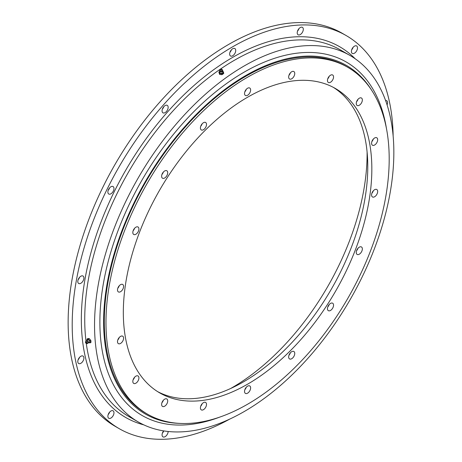<?xml version="1.0" encoding="UTF-8"?>
<svg xmlns="http://www.w3.org/2000/svg" width="462" height="462" viewBox="0 0 462 462"><rect width="100%" height="100%" fill="white"/><g stroke="black" fill="none" stroke-linecap="round" stroke-linejoin="round"><path stroke-width="0.69" d="M330.503 82.253A4.308 2.489 120 0 0 333.316 78.453A4.308 2.489 120 0 0 332.657 75A4.308 2.489 120 0 0 330.503 75.214A4.308 2.489 120 0 0 327.685 79.014A4.308 2.489 120 0 0 328.349 82.467A4.308 2.489 120 0 0 330.503 82.253M327.749 78.806A4.308 2.489 120 0 0 329.187 76.317M359.297 105.255A4.308 2.489 120 0 0 362.116 101.455A4.308 2.489 120 0 0 361.451 98.002A4.308 2.489 120 0 0 359.297 98.215A4.308 2.489 120 0 0 356.485 102.015A4.308 2.489 120 0 0 357.143 105.469A4.308 2.489 120 0 0 359.297 105.255M356.548 101.807A4.308 2.489 120 0 0 357.986 99.318M374.618 145.016A4.308 2.489 120 0 0 377.437 141.222A4.308 2.489 120 0 0 376.773 137.768A4.308 2.489 120 0 0 374.618 137.982A4.308 2.489 120 0 0 371.806 141.776A4.308 2.489 120 0 0 372.464 145.23A4.308 2.489 120 0 0 374.618 145.016M371.87 141.574A4.308 2.489 120 0 0 373.308 139.085M374.618 196.748A4.308 2.489 120 0 0 377.437 192.954A4.308 2.489 120 0 0 376.773 189.501A4.308 2.489 120 0 0 374.618 189.715A4.308 2.489 120 0 0 371.806 193.509A4.308 2.489 120 0 0 372.464 196.962A4.308 2.489 120 0 0 374.618 196.748M371.87 193.301A4.308 2.489 120 0 0 373.308 190.812M359.297 254.21A4.308 2.489 120 0 0 362.116 250.41A4.308 2.489 120 0 0 361.451 246.956A4.308 2.489 120 0 0 359.297 247.17A4.308 2.489 120 0 0 356.485 250.97A4.308 2.489 120 0 0 357.143 254.423A4.308 2.489 120 0 0 359.297 254.21M356.548 250.762A4.308 2.489 120 0 0 357.986 248.273M330.503 310.458A4.308 2.489 120 0 0 333.316 306.664A4.308 2.489 120 0 0 332.657 303.211A4.308 2.489 120 0 0 330.503 303.424A4.308 2.489 120 0 0 327.685 307.218A4.308 2.489 120 0 0 328.349 310.672A4.308 2.489 120 0 0 330.503 310.458M327.749 307.016A4.308 2.489 120 0 0 329.187 304.527M291.701 358.726A4.308 2.489 120 0 0 294.519 354.932A4.308 2.489 120 0 0 293.855 351.478A4.308 2.489 120 0 0 291.701 351.692A4.308 2.489 120 0 0 288.889 355.486A4.308 2.489 120 0 0 289.547 358.939A4.308 2.489 120 0 0 291.701 358.726M288.952 355.278A4.308 2.489 120 0 0 290.39 352.789M247.586 393.179A4.308 2.489 120 0 0 250.398 389.385A4.308 2.489 120 0 0 249.74 385.932A4.308 2.489 120 0 0 247.586 386.145A4.308 2.489 120 0 0 244.768 389.94A4.308 2.489 120 0 0 245.432 393.393A4.308 2.489 120 0 0 247.586 393.179M244.831 389.732A4.308 2.489 120 0 0 246.269 387.248M203.465 409.673A4.308 2.489 120 0 0 206.277 405.873A4.308 2.489 120 0 0 205.619 402.419A4.308 2.489 120 0 0 203.465 402.633A4.308 2.489 120 0 0 200.647 406.433A4.308 2.489 120 0 0 201.311 409.886A4.308 2.489 120 0 0 203.465 409.673M200.716 406.225A4.308 2.489 120 0 0 202.148 403.736M164.668 406.208A4.308 2.489 120 0 0 167.481 402.408A4.308 2.489 120 0 0 166.822 398.954A4.308 2.489 120 0 0 164.668 399.168A4.308 2.489 120 0 0 161.85 402.968A4.308 2.489 120 0 0 162.514 406.416A4.308 2.489 120 0 0 164.668 406.208M161.914 402.76A4.308 2.489 120 0 0 163.352 400.271M135.868 383.2A4.308 2.489 120 0 0 138.687 379.406A4.308 2.489 120 0 0 138.023 375.952A4.308 2.489 120 0 0 135.868 376.166A4.308 2.489 120 0 0 133.056 379.96A4.308 2.489 120 0 0 133.714 383.414A4.308 2.489 120 0 0 135.868 383.2M133.12 379.752A4.308 2.489 120 0 0 134.558 377.269M120.547 343.439A4.308 2.489 120 0 0 123.36 339.639A4.308 2.489 120 0 0 122.701 336.186A4.308 2.489 120 0 0 120.547 336.4A4.308 2.489 120 0 0 117.729 340.199A4.308 2.489 120 0 0 118.393 343.653A4.308 2.489 120 0 0 120.547 343.439M117.798 339.992A4.308 2.489 120 0 0 119.236 337.503M120.547 291.707A4.308 2.489 120 0 0 123.36 287.907A4.308 2.489 120 0 0 122.701 284.453A4.308 2.489 120 0 0 120.547 284.667A4.308 2.489 120 0 0 117.729 288.467A4.308 2.489 120 0 0 118.393 291.92A4.308 2.489 120 0 0 120.547 291.707M117.798 288.259A4.308 2.489 120 0 0 119.236 285.77M135.868 234.251A4.308 2.489 120 0 0 138.687 230.451A4.308 2.489 120 0 0 138.023 226.998A4.308 2.489 120 0 0 135.868 227.212A4.308 2.489 120 0 0 133.056 231.012A4.308 2.489 120 0 0 133.714 234.465A4.308 2.489 120 0 0 135.868 234.251M133.12 230.804A4.308 2.489 120 0 0 134.558 228.315M164.668 177.997A4.308 2.489 120 0 0 167.481 174.197A4.308 2.489 120 0 0 166.822 170.744A4.308 2.489 120 0 0 164.668 170.957A4.308 2.489 120 0 0 161.85 174.757A4.308 2.489 120 0 0 162.514 178.211A4.308 2.489 120 0 0 164.668 177.997M161.914 174.549A4.308 2.489 120 0 0 163.352 172.06M203.465 129.73A4.308 2.489 120 0 0 206.277 125.935A4.308 2.489 120 0 0 205.619 122.482A4.308 2.489 120 0 0 203.465 122.696A4.308 2.489 120 0 0 200.647 126.49A4.308 2.489 120 0 0 201.311 129.943A4.308 2.489 120 0 0 203.465 129.73M200.716 126.282A4.308 2.489 120 0 0 202.148 123.793M291.701 78.788A4.308 2.489 120 0 0 294.519 74.988A4.308 2.489 120 0 0 293.855 71.535A4.308 2.489 120 0 0 291.701 71.749A4.308 2.489 120 0 0 288.889 75.549A4.308 2.489 120 0 0 289.547 79.002A4.308 2.489 120 0 0 291.701 78.788M288.952 75.341A4.308 2.489 120 0 0 290.39 72.852M247.586 95.276A4.308 2.489 120 0 0 250.398 91.476A4.308 2.489 120 0 0 249.74 88.023A4.308 2.489 120 0 0 247.586 88.236A4.308 2.489 120 0 0 244.768 92.036A4.308 2.489 120 0 0 245.432 95.49A4.308 2.489 120 0 0 247.586 95.276M244.831 91.828A4.308 2.489 120 0 0 246.269 89.339M230.486 388.577A191.049 110.303 120 0 0 232.011 387.71A191.049 110.303 120 0 0 367.094 151.969M357.23 100.895A191.049 110.303 120 0 0 357.091 100.583M247.586 384.188A175.727 101.455 120 0 0 362.381 229.337A175.727 101.455 120 0 0 335.447 88.525A175.727 101.455 120 0 0 247.586 97.228A175.727 101.455 120 0 0 132.785 252.079A175.727 101.455 120 0 0 159.719 392.891A175.727 101.455 120 0 0 247.586 384.188M333.391 87.393A175.727 101.455 -60 0 1 357.761 228.846A175.727 101.455 -60 0 1 243.52 381.843A175.727 101.455 -60 0 1 157.715 391.678M347.713 67.273L346.038 66.309A200.265 115.621 120 0 0 245.905 76.224A200.265 115.621 120 0 0 115.078 252.702A200.265 115.621 120 0 0 145.778 413.178L147.453 414.143A200.265 115.621 120 0 0 247.586 404.227A200.265 115.621 120 0 0 378.413 227.749A200.265 115.621 120 0 0 347.713 67.273A200.265 115.621 120 0 0 247.586 77.194A200.265 115.621 120 0 0 116.753 253.667A200.265 115.621 120 0 0 147.453 414.143M354.452 53.199A4.308 2.489 120 0 0 357.265 49.399A4.308 2.489 120 0 0 356.606 45.946A4.308 2.489 120 0 0 354.452 46.16A4.308 2.489 120 0 0 351.634 49.96A4.308 2.489 120 0 0 352.298 53.413A4.308 2.489 120 0 0 354.452 53.199M351.703 49.752A4.308 2.489 120 0 0 353.141 47.263M387.075 104.88A4.308 2.489 120 0 0 386.682 100.693A4.308 2.489 120 0 0 385.591 100.514M163.658 430.896A4.308 2.489 120 0 0 162.959 436.885A4.308 2.489 120 0 0 165.113 436.671A4.308 2.489 120 0 0 168.156 431.485M162.364 433.223A4.308 2.489 120 0 0 163.739 430.907M110.92 418.058A4.308 2.489 120 0 0 113.739 414.258A4.308 2.489 120 0 0 113.075 410.805A4.308 2.489 120 0 0 110.92 411.018A4.308 2.489 120 0 0 108.108 414.818A4.308 2.489 120 0 0 108.766 418.272A4.308 2.489 120 0 0 110.92 418.058M108.172 414.61A4.308 2.489 120 0 0 109.61 412.121M80.85 363.311A4.308 2.489 120 0 0 83.662 359.511A4.308 2.489 120 0 0 83.004 356.058A4.308 2.489 120 0 0 80.85 356.271A4.308 2.489 120 0 0 78.032 360.071A4.308 2.489 120 0 0 78.69 363.525A4.308 2.489 120 0 0 80.85 363.311M78.095 359.863A4.308 2.489 120 0 0 79.533 357.374M80.85 283.275A4.308 2.489 120 0 0 83.662 279.475A4.308 2.489 120 0 0 83.004 276.022A4.308 2.489 120 0 0 80.85 276.236A4.308 2.489 120 0 0 78.032 280.036A4.308 2.489 120 0 0 78.69 283.489A4.308 2.489 120 0 0 80.85 283.275M78.095 279.828A4.308 2.489 120 0 0 79.533 277.339M110.92 193.803A4.308 2.489 120 0 0 113.739 190.003A4.308 2.489 120 0 0 113.075 186.55A4.308 2.489 120 0 0 110.92 186.763A4.308 2.489 120 0 0 108.108 190.563A4.308 2.489 120 0 0 108.766 194.011A4.308 2.489 120 0 0 110.92 193.803M108.172 190.356A4.308 2.489 120 0 0 109.61 187.867M165.113 112.612A4.308 2.489 120 0 0 167.925 108.813A4.308 2.489 120 0 0 167.267 105.359A4.308 2.489 120 0 0 165.113 105.573A4.308 2.489 120 0 0 162.295 109.373A4.308 2.489 120 0 0 162.959 112.826A4.308 2.489 120 0 0 165.113 112.612M162.364 109.165A4.308 2.489 120 0 0 163.796 106.676M300.26 34.586A4.308 2.489 120 0 0 303.078 30.787A4.308 2.489 120 0 0 302.414 27.333A4.308 2.489 120 0 0 300.26 27.547A4.308 2.489 120 0 0 297.447 31.347A4.308 2.489 120 0 0 298.106 34.8A4.308 2.489 120 0 0 300.26 34.586M297.511 31.139A4.308 2.489 120 0 0 298.949 28.65M232.686 55.786A4.308 2.489 120 0 0 235.499 51.992A4.308 2.489 120 0 0 234.84 48.539A4.308 2.489 120 0 0 232.686 48.753A4.308 2.489 120 0 0 229.874 52.547A4.308 2.489 120 0 0 230.532 56A4.308 2.489 120 0 0 232.686 55.786M229.937 52.339A4.308 2.489 120 0 0 231.375 49.856M244.196 65.956A211.636 122.187 120 0 0 105.937 252.448A211.636 122.187 120 0 0 138.381 422.037A211.636 122.187 120 0 0 244.196 411.555A211.636 122.187 120 0 0 382.455 225.058A211.636 122.187 120 0 0 350.017 55.475A211.636 122.187 120 0 0 244.196 65.956M393.145 136.007A226.958 131.035 120 0 0 346.165 35.557L342.099 33.212A226.958 131.035 120 0 0 228.621 44.45A226.958 131.035 120 0 0 80.353 244.45A226.958 131.035 120 0 0 115.148 426.316L119.208 428.661A226.958 131.035 120 0 0 229.689 419.121M346.165 35.557A226.958 131.035 120 0 0 232.686 46.795A226.958 131.035 120 0 0 84.419 246.795A226.958 131.035 120 0 0 119.208 428.661M371.604 90.182A201.224 116.176 120 0 0 211.556 100.139A201.224 116.176 120 0 0 103.621 321.893A201.224 116.176 120 0 0 179.239 423.377M386.423 128.384A204.094 117.833 120 0 0 231.918 79.805A204.094 117.833 120 0 0 99.879 322.078A204.094 117.833 120 0 0 219.727 417.111M219.75 71.385L218.855 72.02L219.6 74.434L221.997 74.694L223.747 73.458L223.002 71.044L222.574 70.998M222.8 71.783A1.669 1.068 174.1 0 1 222.834 71.841A1.669 1.068 174.1 0 1 222.863 71.899A1.669 1.068 174.1 0 1 221.691 73.285A1.669 1.068 174.1 0 1 219.646 72.655A1.669 1.068 174.1 0 1 219.617 72.17L219.82 71.495M218.855 72.02L219.508 73.516L221.904 73.776L223.648 72.54M221.812 69.294A1.005 0.641 174.1 0 1 221.956 69.485A1.005 0.641 174.1 0 1 221.252 70.316A1.005 0.641 174.1 0 1 220.022 69.941A1.005 0.641 174.1 0 1 220.097 69.473A1.005 0.641 174.1 0 1 221.812 69.294L222.309 69.727A1.53 0.976 174.1 0 1 222.528 70.016A1.53 0.976 174.1 0 1 222.545 70.057L222.21 71.645A1.265 0.808 174.1 0 1 220.189 71.853A1.265 0.808 174.1 0 1 219.935 71.558M222.545 70.057A1.53 0.976 174.1 0 1 221.419 71.287A1.53 0.976 174.1 0 1 219.583 70.709A1.53 0.976 174.1 0 1 219.537 70.368A1.53 0.976 174.1 0 1 219.698 69.999L220.097 69.473M221.102 69.97L220.876 69.45L221.102 69.97M219.508 73.516L219.6 74.434M221.904 73.776L221.997 74.694M88.537 342.694L90.177 342.868L91.02 342.273L90.818 340.367L89.201 338.536L87.774 338.606L86.931 339.2L87.052 340.396M90.177 342.868L89.98 340.962L88.358 339.131L86.931 339.2M88.358 339.131L89.201 338.536M86.925 340.586L87.48 339.784A1.669 0.849 54.7 0 1 89.027 340.269A1.669 0.849 54.7 0 1 89.374 342.469L88.433 342.723M86.816 340.742A1.265 0.641 54.7 0 1 87.191 340.598A1.265 0.641 54.7 0 1 87.988 341.112A1.265 0.641 54.7 0 1 88.513 342.469L87.601 343.572A1.53 0.78 54.7 0 1 87.382 343.607L86.585 343.572A1.005 0.514 54.7 0 1 85.915 343.162A1.005 0.514 54.7 0 1 85.505 342.047A1.005 0.514 54.7 0 1 86.486 342.238A1.005 0.514 54.7 0 1 86.914 343.133A1.005 0.514 54.7 0 1 86.585 343.572M85.505 342.047L85.741 341.285A1.53 0.78 54.7 0 1 85.845 341.089A1.53 0.78 54.7 0 1 87.231 341.58A1.53 0.78 54.7 0 1 87.601 343.572M86.481 343.018L85.92 342.382L86.481 343.018M89.98 340.962L90.818 340.367M143.826 424.873A214.033 123.573 -60 0 1 88.733 261.278A214.033 123.573 -60 0 1 232.686 57.352A214.033 123.573 -60 0 1 355.191 58.766M350.017 55.475L340.199 49.804A211.636 122.187 120 0 0 234.378 60.285A211.636 122.187 120 0 0 85.972 340.968M86.29 343.48A211.636 122.187 120 0 0 128.563 416.372L138.381 422.037M220.189 71.853L219.537 70.368M222.493 71.217L222.834 71.841M85.903 342.585A0.716 0.716 0 0 0 86.209 343.018M87.191 340.598L85.845 341.089"/></g></svg>
